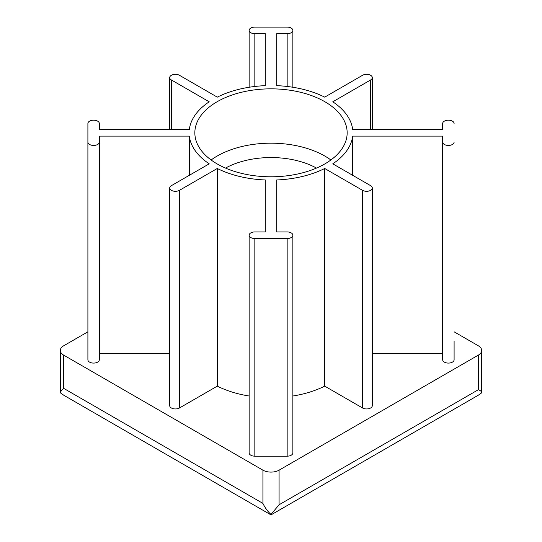 <?xml version="1.0" encoding="UTF-8"?>
<svg xmlns="http://www.w3.org/2000/svg" width="542" height="542" viewBox="0 0 542 542"><rect width="100%" height="100%" fill="white"/><g stroke="black" fill="none" stroke-linecap="round" stroke-linejoin="round"><path stroke-width="0.81" d="M279.076 470.165L279.076 504.765L271.02 514.439C267.707 511.479 265.011 507.793 262.924 503.396L63.665 388.35C61.537 390.321 60.426 391.805 60.318 392.794L60.318 350.464A11.423 6.599 0 0 0 63.665 355.125L262.924 470.165A11.423 6.599 0 0 0 279.076 470.165L478.335 355.125A11.423 6.599 0 0 0 481.682 350.464A11.423 6.599 0 0 0 478.335 345.796L454.101 331.806M271.02 514.439L271 514.9L478.247 395.247L481.682 392.842C481.784 391.663 480.666 390.619 478.335 389.725L279.076 504.765M481.682 350.464L481.682 392.842M87.899 331.806L63.665 345.796A11.423 6.599 0 0 0 60.318 350.464M276.711 33.699L276.711 85.656L276.711 33.699L287.158 33.699A5.711 3.299 0 0 0 292.87 30.399A5.711 3.299 0 0 0 287.158 27.1L254.842 27.1A5.711 3.299 0 0 0 249.13 30.399A5.711 3.299 0 0 0 254.842 33.699L265.289 33.699L265.289 85.656A81.876 47.269 0 0 0 217.288 97.14L179.449 75.291A5.711 3.299 0 0 0 173.223 74.579A5.711 3.299 0 0 0 169.7 77.628A5.711 3.299 0 0 0 171.374 79.959L209.212 101.801A81.876 47.269 0 0 0 189.327 129.518L99.322 129.518L99.322 123.488A5.711 3.299 0 0 0 93.61 120.189A5.711 3.299 0 0 0 87.899 123.488L87.899 359.786A5.711 3.299 0 0 0 93.61 363.086A5.711 3.299 0 0 0 99.322 359.786L99.322 136.11L189.327 136.11L189.327 175.303M265.289 33.699L265.289 85.656M87.899 341.135L87.899 359.786M87.899 142.139A5.711 3.299 0 0 0 93.61 145.439A5.711 3.299 0 0 0 99.322 142.139M99.322 353.757L169.7 353.757M189.327 136.11A81.876 47.269 0 0 0 209.212 163.826L171.374 185.669A5.711 3.299 0 0 0 169.7 187.999A5.711 3.299 0 0 0 173.223 191.048A5.711 3.299 0 0 0 179.449 190.33L217.288 168.487L217.288 386.134A81.876 47.269 0 0 0 249.13 396.012M169.7 187.999L169.7 405.646A5.711 3.299 0 0 0 173.223 408.695A5.711 3.299 0 0 0 179.449 407.984L217.288 386.134M217.288 168.487A81.876 47.269 0 0 0 265.289 179.964L265.289 231.929L254.842 231.929A5.711 3.299 0 0 0 249.13 235.228A5.711 3.299 0 0 0 254.842 238.527L287.158 238.527A5.711 3.299 0 0 0 292.87 235.228A5.711 3.299 0 0 0 287.158 231.929L276.711 231.929L276.711 179.964L276.711 231.929M265.289 179.964L265.289 231.929M249.13 235.228L249.13 452.875A5.711 3.299 0 0 0 254.842 456.174L287.158 456.174A5.711 3.299 0 0 0 292.87 452.875L292.87 235.228M292.87 396.012A81.876 47.269 0 0 0 324.712 386.134L362.551 407.984A5.711 3.299 0 0 0 368.777 408.695A5.711 3.299 0 0 0 372.3 405.646L372.3 187.999A5.711 3.299 0 0 0 370.626 185.669L332.788 163.826A81.876 47.269 0 0 0 352.673 136.11L352.673 175.303M276.711 179.964A81.876 47.269 0 0 0 324.712 168.487L324.712 386.134M324.712 168.487L362.551 190.33A5.711 3.299 0 0 0 368.777 191.048A5.711 3.299 0 0 0 372.3 187.999M372.3 353.757L442.678 353.757M352.673 136.11L442.678 136.11L442.678 359.786A5.711 3.299 0 0 0 448.39 363.086A5.711 3.299 0 0 0 454.101 359.786L454.101 341.135M442.678 136.11L442.678 142.139A5.711 3.299 0 0 0 448.39 145.439A5.711 3.299 0 0 0 454.101 142.139M454.101 123.488A5.711 3.299 0 0 0 448.39 120.189A5.711 3.299 0 0 0 442.678 123.488L442.678 129.518L352.673 129.518A81.876 47.269 0 0 0 332.788 101.801L370.626 79.959A5.711 3.299 0 0 0 372.3 77.628A5.711 3.299 0 0 0 368.777 74.579A5.711 3.299 0 0 0 362.551 75.291L324.712 97.14A81.876 47.269 0 0 0 276.711 85.656M442.678 123.488L442.678 129.518M217.146 163.908A76.158 43.97 0 0 0 300.146 173.44A76.158 43.97 0 0 0 347.158 132.81A76.158 43.97 0 0 0 271 88.841A76.158 43.97 0 0 0 194.842 132.81A76.158 43.97 0 0 0 217.146 163.908M330.877 159.985A76.158 43.97 0 0 0 211.123 159.985M316.487 168.081A65.853 38.021 0 0 0 225.513 168.081M271 514.9L63.97 395.369L60.318 392.794M262.924 470.165L262.924 503.396M63.665 355.125L63.665 388.35M287.158 33.699L287.158 86.476M254.842 33.699L254.842 86.476M171.374 79.959L171.374 129.518M179.449 190.33L179.449 407.984M254.842 238.527L254.842 456.174M287.158 238.527L287.158 456.174M362.551 190.33L362.551 407.984M370.626 79.959L370.626 129.518M478.335 355.125L478.335 389.725M292.87 87.262L292.87 30.399M249.13 87.262L249.13 30.399M169.7 129.518L169.7 77.628M372.3 129.518L372.3 77.628"/></g></svg>
